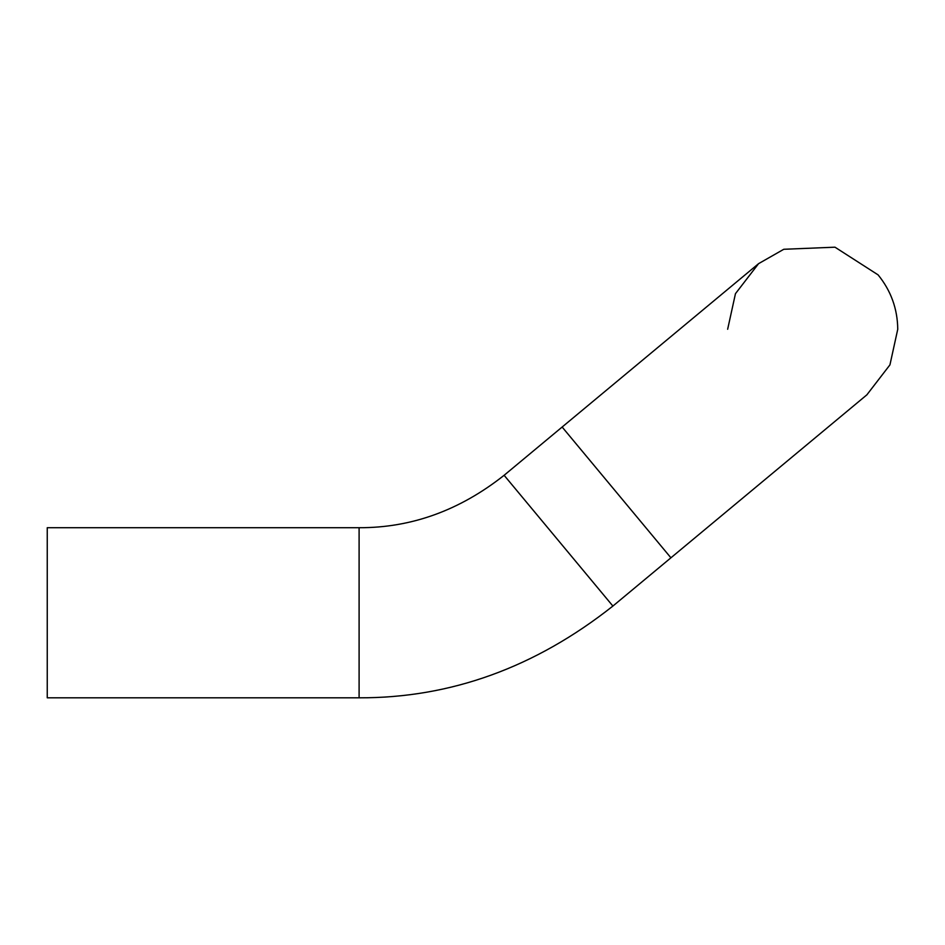 <?xml version="1.0" encoding="UTF-8"?>
<svg xmlns="http://www.w3.org/2000/svg" width="945" height="945" viewBox="0 0 945 945"><rect width="100%" height="100%" fill="white"/><g stroke="black" fill="none" stroke-linecap="round" stroke-linejoin="round"><path stroke-width="1.42" d="M562.145 427.034L670.915 557.81L612.892 606.064C535.154 667.536 450.552 698.119 359.1 697.812L47.25 697.812L47.25 527.712L359.1 527.712C411.358 527.889 459.707 510.406 504.122 475.288L758.315 263.879M866.837 394.868L889.942 364.864L897.75 329.262C897.526 308.85 890.97 290.717 878.094 274.877L834.978 247.188L783.783 249.279L758.563 263.667L735.458 293.671L727.65 329.262M612.892 606.064L504.122 475.288M359.1 697.812L359.1 527.712M670.915 557.81L867.085 394.656L670.915 557.81"/></g></svg>

